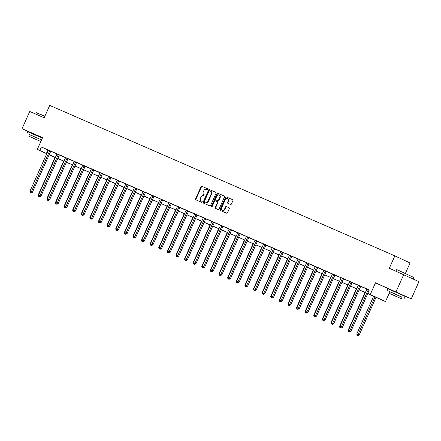 <?xml version="1.0" encoding="UTF-8"?>
<svg xmlns="http://www.w3.org/2000/svg" width="441" height="441" viewBox="0 0 441 441"><rect width="100%" height="100%" fill="white"/><g stroke="black" fill="none" stroke-linecap="round" stroke-linejoin="round"><path stroke-width="0.66" d="M207.799 189.421A0.518 0.413 -64.9 0 0 207.634 188.787L201.873 186.273A0.739 0.59 -64.9 0 0 201.03 186.714L195.595 198.869A0.739 0.59 -64.9 0 0 195.821 199.779L201.587 202.292A0.518 0.413 -64.9 0 0 202.011 201.35L201.267 201.024A2.37 1.891 -64.9 0 1 201.228 201.008A2.37 1.891 -64.9 0 1 200.501 198.103L200.953 197.094A2.37 1.891 -64.9 0 1 203.654 195.688L204.398 196.013A0.518 0.413 -64.9 0 0 204.822 195.065L204.078 194.74A2.37 1.891 -64.9 0 1 204.04 194.724A2.37 1.891 -64.9 0 1 203.312 191.824L203.764 190.81A2.37 1.891 -64.9 0 1 206.465 189.404L207.209 189.729A0.518 0.413 -64.9 0 0 207.799 189.421M392.06 290.233L401.415 294.417M31.857 133.193L41.217 137.383M401.36 294.544L411.255 298.855L418.95 281.656L389.309 268.249L394.849 255.868L49.717 105.399L44.177 117.78L29.745 111.49L22.05 128.695L31.829 133.265M411.255 298.855L375.517 282.797L370.286 294.494L385.489 301.6L367.75 293.662M403.747 274.545L396.051 291.744M230.544 204.464A0.739 0.59 -64.9 0 0 231.387 204.023L232.914 200.616A0.739 0.59 -64.9 0 0 232.677 199.701L226.283 196.918A0.739 0.59 -64.9 0 0 225.439 197.353L219.998 209.514A0.739 0.59 -64.9 0 0 220.241 210.423L226.63 213.212A0.739 0.59 -64.9 0 0 227.479 212.771L229.32 208.654A0.739 0.59 -64.9 0 0 229.077 207.739L226.343 206.548A0.739 0.59 -64.9 0 0 225.5 206.989L224.585 209.028A1.979 1.582 -64.9 0 1 222.297 210.192A1.979 1.582 -64.9 0 1 221.685 207.766L225.268 199.762A1.979 1.582 -64.9 0 1 227.556 198.599A1.979 1.582 -64.9 0 1 228.168 201.024L227.567 202.358A0.739 0.59 -64.9 0 0 227.799 203.268L230.544 204.464M46.74 153.733L37.347 149.339L42.584 137.642L22.05 128.695M37.347 149.339L46.774 153.655M367.777 293.607L374.288 296.44L367.772 293.397L369.31 289.957L41.399 146.996L39.861 150.436M367.772 293.397L370.286 294.494M216.068 193.268A0.739 0.59 -64.9 0 0 215.825 192.359L209.431 189.569A0.739 0.59 -64.9 0 0 208.587 190.01L203.152 202.165A0.739 0.59 -64.9 0 0 203.378 203.075L209.784 205.864A0.739 0.59 -64.9 0 0 210.627 205.423L216.068 193.268M217.86 193.241L224.249 196.03A0.739 0.59 -64.9 0 0 224.249 196.03A0.739 0.59 -64.9 0 1 224.491 196.94L219.05 209.1A0.739 0.59 -64.9 0 1 218.207 209.536L215.473 208.345A0.739 0.59 -64.9 0 1 215.23 207.435L217.435 202.502A0.739 0.59 -64.9 0 0 217.198 201.592L215.384 200.798A0.739 0.59 -64.9 0 0 214.541 201.239L212.242 206.371A0.518 0.413 -64.9 0 1 211.487 206.041L217.016 193.682A0.739 0.59 -64.9 0 1 217.86 193.241L224.342 196.085M405.422 273.337L410.058 262.974L394.849 255.868M49.16 154.785L54.987 157.509L49.133 154.852M41.162 137.504L42.402 138.044M375.517 282.797L390.72 289.913L391.966 290.443L392.088 290.167M389.194 293.315L385.489 301.6M365.33 292.609L359.139 289.908M356.719 288.855L350.529 286.154M348.109 285.101L341.918 282.4M339.498 281.347L333.308 278.646M330.888 277.593L324.697 274.892M322.277 273.839L316.087 271.138M313.667 270.085L307.476 267.384M305.056 266.331L298.866 263.63M296.446 262.577L290.255 259.876M287.835 258.823L281.645 256.122M279.225 255.069L273.034 252.368M270.62 251.315L264.424 248.614M262.009 247.561L255.813 244.86M253.399 243.807L247.208 241.106M244.788 240.053L238.598 237.352M236.178 236.299L229.987 233.598M227.567 232.545L221.376 229.844M218.957 228.791L212.766 226.09M210.346 225.037L204.155 222.336M201.735 221.283L195.545 218.582M193.125 217.529L186.934 214.828M184.514 213.775L178.324 211.074M175.904 210.021L169.713 207.32M167.293 206.267L161.103 203.566M158.683 202.513L152.492 199.812M150.072 198.759L143.882 196.063M141.462 195.005L135.271 192.309M132.851 191.251L126.661 188.555M124.241 187.497L118.05 184.801M115.63 183.743L109.44 181.047M107.02 179.989L100.829 177.293M98.409 176.235L92.219 173.539M89.799 172.481L83.608 169.785M81.188 168.727L74.998 166.031M72.578 164.973L66.387 162.277M63.967 161.219L57.777 158.523M55.357 157.465L49.166 154.769M49.194 154.708L55.384 157.409M57.804 158.462L63.995 161.163M66.415 162.216L72.605 164.917M75.025 165.97L81.216 168.671M83.636 169.724L89.826 172.425M92.246 173.478L98.437 176.18M100.857 177.232L107.047 179.934M109.467 180.986L115.658 183.688M118.078 184.74L124.268 187.442M126.688 188.494L132.879 191.196M135.299 192.248L141.489 194.95M143.909 196.002L150.1 198.704M152.514 199.756L158.71 202.458M161.125 203.51L167.321 206.212M169.735 207.264L175.926 209.966M178.346 211.019L184.536 213.72M186.956 214.773L193.147 217.474M195.567 218.527L201.757 221.228M204.177 222.281L210.368 224.982M212.788 226.035L218.979 228.736M221.399 229.789L227.589 232.49M230.009 233.543L236.2 236.238M238.62 237.297L244.81 239.992M247.23 241.051L253.421 243.746M255.841 244.805L262.031 247.5M264.451 248.559L270.642 251.254M273.062 252.313L279.252 255.008M281.672 256.067L287.863 258.762M290.283 259.821L296.473 262.516M298.893 263.575L305.084 266.27M307.504 267.329L313.694 270.024M316.114 271.083L322.305 273.778M324.725 274.837L330.915 277.532M333.335 278.591L339.526 281.286M341.946 282.345L348.136 285.04M350.556 286.099L356.747 288.794M359.167 289.853L365.357 292.548M41.399 146.996L48.267 150.194M50.781 151.291L56.878 153.948M59.392 155.045L68.052 158.743M68.002 158.799L74.11 161.351M76.613 162.553L82.721 165.105M85.223 166.307L91.32 168.964M93.834 170.061L99.931 172.718M102.444 173.815L111.104 177.514M111.055 177.569L117.163 180.121M119.665 181.323L125.773 183.875M128.276 185.077L134.373 187.734M136.886 188.831L142.983 191.488M145.497 192.585L154.08 196.366A0.755 0.601 -64.9 0 0 153.926 196.609L135.707 237.341L133.298 236.26L151.517 195.528A0.755 0.601 -64.9 0 0 151.594 195.253M154.107 196.339L160.215 198.891M162.718 200.093L168.826 202.645M171.329 203.847L177.425 206.504M179.939 207.601L186.036 210.258M188.55 211.355L197.133 215.136A0.755 0.601 -64.9 0 0 196.978 215.379L178.754 256.111L176.35 255.03L194.569 214.293A0.755 0.601 -64.9 0 0 194.646 214.023M197.16 215.109L203.268 217.661M205.771 218.863L211.878 221.415M214.381 222.617L220.478 225.274M222.992 226.371L229.088 229.028M231.602 230.125L240.185 233.906A0.755 0.601 -64.9 0 0 240.031 234.149L221.806 274.881L219.403 273.8L237.622 233.063A0.755 0.601 -64.9 0 0 237.699 232.793M240.213 233.879L246.321 236.431M248.823 237.633L254.931 240.185M257.434 241.387L263.531 244.044M266.044 245.141L272.141 247.798M274.655 248.895L283.238 252.676A0.755 0.601 -64.9 0 0 283.083 252.919L264.859 293.651L262.45 292.57L280.674 251.833A0.755 0.601 -64.9 0 0 280.746 251.557M283.265 252.649L289.373 255.201M291.87 256.403L297.984 258.955M300.481 260.157L306.594 262.709M309.091 263.911L315.194 266.568M317.702 267.665L326.29 271.447A0.755 0.601 -64.9 0 0 326.131 271.684L307.912 312.421L305.503 311.34L323.727 270.603A0.755 0.601 -64.9 0 0 323.799 270.327M326.312 271.419L332.426 273.966M334.923 275.173L341.036 277.72M343.533 278.927L349.647 281.474M352.144 282.681L358.241 285.338M360.755 286.43L369.271 290.04M47.915 150.039L46.377 153.479M358.252 285.25L360.727 286.463A0.755 0.601 -64.9 0 0 360.573 286.7L342.354 327.437L339.945 326.357L358.169 285.619A0.755 0.601 -64.9 0 0 358.241 285.344L358.257 285.228M349.641 281.496L352.199 282.62M341.031 277.742L343.589 278.866M332.42 273.988L334.978 275.112M318.374 267.874L317.68 267.693A0.755 0.601 -64.9 0 0 317.52 267.93L299.301 308.667L296.892 307.586L315.117 266.849A0.755 0.601 -64.9 0 0 315.188 266.573L318.374 267.874M306.589 262.726L309.147 263.85M297.978 258.972L300.536 260.096M289.368 255.218L291.925 256.342M275.322 249.104L274.627 248.922A0.755 0.601 -64.9 0 0 274.473 249.165L256.249 289.897L253.84 288.816L272.064 248.079A0.755 0.601 -64.9 0 0 272.141 247.809L275.322 249.104M263.536 243.956L266.094 245.08M254.926 240.202L257.483 241.326M246.321 236.448L248.873 237.572M232.269 230.334L231.575 230.152A0.755 0.601 -64.9 0 0 231.42 230.395L213.196 271.127L210.792 270.046L229.011 229.309A0.755 0.601 -64.9 0 0 229.088 229.039L232.269 230.334M220.489 225.186L223.041 226.31M211.878 221.432L214.431 222.562M203.268 217.678L205.82 218.808M189.217 211.564L188.522 211.382A0.755 0.601 -64.9 0 0 188.368 211.625L170.143 252.357L167.74 251.276L185.959 210.539A0.755 0.601 -64.9 0 0 186.036 210.269L189.217 211.564M177.436 206.416L179.989 207.546M168.826 202.662L171.378 203.792M160.215 198.908L162.768 200.038M146.164 192.8L145.469 192.612A0.755 0.601 -64.9 0 0 145.315 192.855L127.096 233.587L124.687 232.506L142.906 191.774A0.755 0.601 -64.9 0 0 142.983 191.499L146.164 192.8M134.384 187.645L136.936 188.776M125.773 183.891L128.325 185.022M117.163 180.137L119.715 181.268M103.111 174.03L102.417 173.848A0.755 0.601 -64.9 0 0 102.262 174.085L84.044 214.817L81.635 213.736L99.853 173.004A0.755 0.601 -64.9 0 0 99.931 172.729L103.111 174.03M91.331 168.875L93.883 170.005M82.721 165.121L85.273 166.251M74.11 161.367L76.662 162.497M60.059 155.26L59.364 155.078A0.755 0.601 -64.9 0 0 59.21 155.315L40.991 196.047L38.582 194.966L56.806 154.234A0.755 0.601 -64.9 0 0 56.878 153.959L60.059 155.26M48.278 150.111L50.836 151.235M204.415 194.9A2.37 1.891 -64.9 0 0 204.453 194.916A2.37 1.891 -64.9 0 0 204.486 194.933L204.078 194.74M204.9 195.109L204.486 194.933M201.609 201.179A2.37 1.891 -64.9 0 0 201.642 201.201A2.37 1.891 -64.9 0 0 201.68 201.212L201.267 201.024M202.088 201.394L201.68 201.212M207.705 188.831L202.287 186.466A0.739 0.59 -64.9 0 0 201.443 186.907L196.002 199.062A0.739 0.59 -64.9 0 0 196.151 199.922M215.919 192.408L209.844 189.762A0.739 0.59 -64.9 0 0 209.001 190.203L203.56 202.358A0.739 0.59 -64.9 0 0 203.709 203.218M209.607 190.777A0.518 0.413 -64.9 0 0 209.017 191.085L204.244 201.752A0.518 0.413 -64.9 0 0 204.409 202.391L205.197 202.733A2.37 1.891 -64.9 0 0 207.893 201.328L211.156 194.034A2.37 1.891 -64.9 0 0 210.429 191.135A2.37 1.891 -64.9 0 0 210.39 191.118L209.607 190.777M204.806 202.579A0.518 0.413 -64.9 0 0 204.822 202.584L205.605 202.926A2.37 1.891 -64.9 0 0 208.306 201.52L207.893 201.328M210.462 191.151L210.804 191.311A2.37 1.891 -64.9 0 1 210.837 191.328A2.37 1.891 -64.9 0 1 211.57 194.227L208.306 201.52M217.622 201.791L217.611 201.785A0.739 0.59 -64.9 0 1 217.848 202.695L215.643 207.628A0.739 0.59 -64.9 0 0 215.792 208.483M218.267 193.434A0.739 0.59 -64.9 0 0 217.424 193.875L211.895 206.234A0.518 0.413 -64.9 0 0 211.884 206.697M219.728 197.386A1.979 1.582 -64.9 0 0 219.116 194.961A1.979 1.582 -64.9 0 0 216.829 196.124L215.566 198.941A0.739 0.59 -64.9 0 0 215.809 199.856L217.622 200.644A0.739 0.59 -64.9 0 0 218.466 200.208L219.728 197.386L220.136 197.579A1.979 1.582 -64.9 0 0 219.524 195.154L219.116 194.961M215.792 199.85L216.206 200.043A0.739 0.59 -64.9 0 0 216.217 200.049L215.809 199.856M220.136 197.579L218.874 200.401A0.739 0.59 -64.9 0 1 218.03 200.837L216.217 200.049M227.556 198.599L227.964 198.792A1.979 1.582 -64.9 0 1 228.576 201.217L227.98 202.551A0.739 0.59 -64.9 0 0 228.129 203.411M222.297 210.192L222.711 210.385A1.979 1.582 -64.9 0 0 224.998 209.221L224.585 209.028M229.171 207.794L226.757 206.741A0.739 0.59 -64.9 0 0 225.913 207.176L224.998 209.221M232.765 199.756L226.691 197.11A0.739 0.59 -64.9 0 0 225.847 197.546L220.412 209.707A0.739 0.59 -64.9 0 0 220.561 210.561M55.064 157.338L38.191 195.054L38.659 195.258M38.516 196.278L39.475 196.708L38.516 196.278L38.191 195.054M39.751 196.57L39.475 196.708M49.805 150.756L49.728 150.839A0.755 0.601 -64.9 0 0 49.574 151.081L31.35 191.813L29.971 191.212L48.196 150.48A0.755 0.601 -64.9 0 0 48.267 150.205L48.284 150.089M50.847 151.219L50.754 151.324A0.755 0.601 -64.9 0 0 50.599 151.561L32.38 192.298L31.35 191.813L30.848 192.673L30.297 192.43L30.848 192.673M31.256 192.866L32.38 192.298M29.971 191.212L30.297 192.43M44.817 116.358L36.322 112.692L44.905 116.154M36.322 112.692L35.699 114.087M41.581 139.885L29.404 134.626M42.347 138.165L27.794 131.749L27.028 133.469M40.848 141.522L28.726 136.131L29.437 134.549L41.553 139.94M28.726 136.131L40.826 141.572M37.303 140.018L30.931 137.118L37.303 140.018M396.823 269.616L413.724 277.422L396.823 269.616M401.988 297.201L389.601 291.661M404.43 298.204L405.202 296.484L400.483 294.257L387.997 288.789L387.226 290.509M388.929 293.171L389.635 291.589L398.625 295.525L402.021 297.129L401.316 298.711L388.929 293.171L401.316 298.711M397.506 297.052L391.128 294.153L397.506 297.052M63.675 161.092L46.801 198.808L47.27 199.012M47.126 200.032L48.086 200.462L47.126 200.032L46.801 198.808M48.361 200.324L48.086 200.462M72.285 164.846L55.412 202.562L55.88 202.766M55.737 203.781L56.696 204.216L55.737 203.781L55.412 202.562M56.972 204.078L56.696 204.216M58.416 154.51L58.339 154.593A0.755 0.601 -64.9 0 0 58.184 154.835L39.96 195.567L39.458 196.427L38.907 196.184L39.458 196.427M39.866 196.62L40.991 196.047M38.582 194.966L38.907 196.184M67.026 158.264L66.949 158.347A0.755 0.601 -64.9 0 0 66.795 158.589L48.571 199.321L47.193 198.72L65.417 157.988A0.755 0.601 -64.9 0 0 65.489 157.713M68.068 158.727L67.975 158.832A0.755 0.601 -64.9 0 0 67.82 159.069L49.601 199.801L48.571 199.321L48.069 200.181L47.518 199.938L48.069 200.181M48.477 200.374L49.601 199.801M47.193 198.72L47.518 199.938M80.896 168.6L64.022 206.316L64.491 206.52M64.347 207.535L65.307 207.97L64.347 207.535L64.022 206.316M65.582 207.832L65.307 207.97M75.637 162.018L75.56 162.101A0.755 0.601 -64.9 0 0 75.405 162.343L57.181 203.075L55.803 202.474L74.027 161.742A0.755 0.601 -64.9 0 0 74.099 161.467M76.679 162.481L76.585 162.586A0.755 0.601 -64.9 0 0 76.431 162.823L58.212 203.555L57.181 203.075L56.68 203.935L56.128 203.692L56.68 203.935M57.087 204.128L58.212 203.555M55.803 202.474L56.128 203.692M89.506 172.354L72.633 210.07L73.101 210.274M72.958 211.289L73.917 211.724L72.958 211.289L72.633 210.07M74.193 211.586L73.917 211.724M84.248 165.772L84.17 165.855A0.755 0.601 -64.9 0 0 84.016 166.097L65.792 206.829L64.414 206.228L82.638 165.496A0.755 0.601 -64.9 0 0 82.71 165.221M85.289 166.235L85.196 166.34A0.755 0.601 -64.9 0 0 85.041 166.577L66.823 207.309L65.792 206.829L65.29 207.689L64.733 207.446L65.29 207.689M65.698 207.882L66.823 207.309M64.414 206.228L64.733 207.446M98.117 176.108L81.243 213.824L81.712 214.028M81.568 215.043L82.528 215.478L81.568 215.043L81.243 213.824M82.803 215.34L82.528 215.478M92.858 169.526L92.781 169.609A0.755 0.601 -64.9 0 0 92.627 169.851L74.402 210.583L73.024 209.982L91.243 169.25A0.755 0.601 -64.9 0 0 91.32 168.975L91.331 168.859M93.9 169.989L93.806 170.094A0.755 0.601 -64.9 0 0 93.652 170.331L75.433 211.063L74.402 210.583L73.901 211.443L73.344 211.2L73.901 211.443M74.309 211.636L75.433 211.063M73.024 209.982L73.344 211.2M106.728 179.862L89.854 217.578L90.322 217.782M90.173 218.797L91.138 219.232L90.173 218.797L89.854 217.578M91.414 219.094L91.138 219.232M101.469 173.28L101.391 173.363A0.755 0.601 -64.9 0 0 101.237 173.605L83.013 214.337L82.511 215.197L81.954 214.954L82.511 215.197M82.919 215.39L84.044 214.817M81.635 213.736L81.954 214.954M115.338 183.616L98.464 221.332L98.933 221.536M98.784 222.551L99.749 222.986L98.784 222.551L98.464 221.332M100.024 222.848L99.749 222.986M110.079 177.034L110.002 177.117A0.755 0.601 -64.9 0 0 109.848 177.359L91.623 218.091L90.245 217.49L108.464 176.758A0.755 0.601 -64.9 0 0 108.541 176.483M111.121 177.497L111.027 177.596A0.755 0.601 -64.9 0 0 110.873 177.839L92.654 218.571L91.623 218.091L91.122 218.951L90.565 218.708L91.122 218.951M91.53 219.144L92.654 218.571M90.245 217.49L90.565 218.708M123.949 187.37L107.075 225.086L107.543 225.29M107.395 226.305L108.359 226.74L107.395 226.305L107.075 225.086M108.635 226.602L108.359 226.74M118.69 180.788L118.612 180.871A0.755 0.601 -64.9 0 0 118.458 181.113L100.234 221.845L98.856 221.244L117.074 180.512A0.755 0.601 -64.9 0 0 117.152 180.237M119.731 181.251L119.638 181.35A0.755 0.601 -64.9 0 0 119.483 181.593L101.265 222.325L100.234 221.845L99.732 222.705L99.175 222.462L99.732 222.705M100.14 222.898L101.265 222.325M98.856 221.244L99.175 222.462M132.559 191.124L115.685 228.84L116.154 229.044M116.005 230.059L116.97 230.494L116.005 230.059L115.685 228.84M117.245 230.356L116.97 230.494M141.17 194.878L124.296 232.594L124.764 232.798M124.616 233.813L125.58 234.248L124.616 233.813L124.296 232.594M125.856 234.11L125.58 234.248M149.78 198.632L132.906 236.348L133.375 236.552M133.226 237.567L134.191 238.002L133.226 237.567L132.906 236.348M134.466 237.859L134.191 238.002M158.391 202.386L141.517 240.102L141.985 240.306M141.837 241.321L142.801 241.756L141.837 241.321L141.517 240.102M143.077 241.613L142.801 241.756M167.001 206.14L150.127 243.856L150.596 244.06M150.447 245.075L151.412 245.51L150.447 245.075L150.127 243.856M151.687 245.367L151.412 245.51M175.612 209.894L158.738 247.61L159.207 247.814M159.058 248.829L160.022 249.264L159.058 248.829L158.738 247.61M160.298 249.121L160.022 249.264M184.222 213.648L167.348 251.364L167.817 251.568M167.668 252.583L168.633 253.018L167.668 252.583L167.348 251.364M168.909 252.875L168.633 253.018M192.827 217.402L175.959 255.119L176.428 255.322M176.279 256.337L177.243 256.772L176.279 256.337L175.959 255.119M177.519 256.629L177.243 256.772M201.438 221.156L184.57 258.873L185.038 259.076M184.889 260.091L185.854 260.526L184.889 260.091L184.57 258.873M186.13 260.383L185.854 260.526M210.048 224.91L193.18 262.627L193.649 262.83M193.5 263.845L194.464 264.28L193.5 263.845L193.18 262.627M194.74 264.137L194.464 264.28M127.3 184.542L127.223 184.625A0.755 0.601 -64.9 0 0 127.069 184.867L108.844 225.599L107.466 224.998L125.685 184.266A0.755 0.601 -64.9 0 0 125.762 183.991M128.337 185.005L128.248 185.104A0.755 0.601 -64.9 0 0 128.094 185.347L109.875 226.079L108.844 225.599L108.337 226.459L107.786 226.216L108.337 226.459M108.751 226.652L109.875 226.079M107.466 224.998L107.786 226.216M135.911 188.296L135.834 188.379A0.755 0.601 -64.9 0 0 135.679 188.621L117.455 229.353L116.077 228.752L134.296 188.02A0.755 0.601 -64.9 0 0 134.373 187.745L134.384 187.629M136.947 188.759L136.859 188.858A0.755 0.601 -64.9 0 0 136.704 189.101L118.486 229.833L117.455 229.353L116.948 230.213L116.396 229.97L116.948 230.213M117.361 230.406L118.486 229.833M116.077 228.752L116.396 229.97M144.521 192.05L144.444 192.133A0.755 0.601 -64.9 0 0 144.29 192.375L126.065 233.107L125.558 233.967L125.007 233.724L125.558 233.967M125.972 234.16L127.096 233.587M124.687 232.506L125.007 233.724M153.132 195.804L153.055 195.887A0.755 0.601 -64.9 0 0 152.9 196.129L134.676 236.861L134.169 237.721L133.617 237.479L134.169 237.721M134.582 237.914L135.707 237.341M133.298 236.26L133.617 237.479M161.742 199.553L161.665 199.641A0.755 0.601 -64.9 0 0 161.511 199.883L143.286 240.615L141.908 240.014L160.127 199.282A0.755 0.601 -64.9 0 0 160.204 199.007M162.779 200.021L162.69 200.12A0.755 0.601 -64.9 0 0 162.536 200.363L144.317 241.095L143.286 240.615L142.779 241.475L142.228 241.233L142.779 241.475M143.193 241.668L144.317 241.095M141.908 240.014L142.228 241.233M170.353 203.307L170.276 203.395A0.755 0.601 -64.9 0 0 170.121 203.637L151.897 244.369L150.519 243.768L168.738 203.036A0.755 0.601 -64.9 0 0 168.815 202.761M171.389 203.775L171.301 203.874A0.755 0.601 -64.9 0 0 171.147 204.117L152.922 244.849L151.897 244.369L151.39 245.229L150.839 244.987L151.39 245.229M151.803 245.422L152.922 244.849M150.519 243.768L150.839 244.987M178.963 207.061L178.886 207.149A0.755 0.601 -64.9 0 0 178.732 207.391L160.507 248.123L159.129 247.522L177.348 206.785A0.755 0.601 -64.9 0 0 177.425 206.515L177.436 206.399M180 207.529L179.911 207.628A0.755 0.601 -64.9 0 0 179.757 207.871L161.533 248.603L160.507 248.123L160 248.983L159.449 248.741L160 248.983M160.414 249.176L161.533 248.603M159.129 247.522L159.449 248.741M187.574 210.815L187.497 210.903A0.755 0.601 -64.9 0 0 187.342 211.145L169.118 251.877L168.611 252.737L168.06 252.495L168.611 252.737M169.024 252.93L170.143 252.357M167.74 251.276L168.06 252.495M196.184 214.569L196.107 214.657A0.755 0.601 -64.9 0 0 195.947 214.899L177.729 255.631L177.221 256.491L176.67 256.249L177.221 256.491M177.635 256.684L178.754 256.111M176.35 255.03L176.67 256.249M204.795 218.323L204.718 218.411A0.755 0.601 -64.9 0 0 204.558 218.653L186.339 259.385L184.961 258.784L203.18 218.047A0.755 0.601 -64.9 0 0 203.257 217.777M205.831 218.791L205.743 218.89A0.755 0.601 -64.9 0 0 205.589 219.133L187.364 259.865L186.339 259.385L185.832 260.245L185.281 260.003L185.832 260.245M186.245 260.438L187.364 259.865M184.961 258.784L185.281 260.003M218.659 228.664L201.791 266.381L202.259 266.585M202.11 267.599L203.075 268.034L202.11 267.599L201.791 266.381M203.351 267.891L203.075 268.034M213.405 222.077L213.328 222.165A0.755 0.601 -64.9 0 0 213.168 222.407L194.95 263.139L193.571 262.538L211.79 221.801A0.755 0.601 -64.9 0 0 211.867 221.531M214.442 222.545L214.354 222.644A0.755 0.601 -64.9 0 0 214.199 222.887L195.975 263.619L194.95 263.139L194.442 263.999L193.891 263.757L194.442 263.999M194.856 264.192L195.975 263.619M193.571 262.538L193.891 263.757M227.269 232.418L210.401 270.135L210.87 270.339M210.721 271.353L211.686 271.788L210.721 271.353L210.401 270.135M211.961 271.645L211.686 271.788M222.016 225.831L221.933 225.919A0.755 0.601 -64.9 0 0 221.779 226.161L203.56 266.893L202.182 266.292L220.401 225.555A0.755 0.601 -64.9 0 0 220.478 225.285L220.489 225.169M223.052 226.299L222.964 226.398A0.755 0.601 -64.9 0 0 222.81 226.641L204.585 267.373L203.56 266.893L203.053 267.753L202.502 267.511L203.053 267.753M203.466 267.946L204.585 267.373M202.182 266.292L202.502 267.511M235.88 236.172L219.012 273.889L219.48 274.093M219.331 275.107L220.296 275.542L219.331 275.107L219.012 273.889M220.572 275.399L220.296 275.542M230.626 229.585L230.544 229.673A0.755 0.601 -64.9 0 0 230.389 229.915L212.171 270.647L211.663 271.507L211.112 271.265L211.663 271.507M212.077 271.695L213.196 271.127M210.792 270.046L211.112 271.265M244.49 239.926L227.622 277.643L228.091 277.847M227.942 278.861L228.907 279.296L227.942 278.861L227.622 277.643M229.182 279.153L228.907 279.296M239.237 233.339L239.154 233.427A0.755 0.601 -64.9 0 0 239 233.664L220.781 274.401L220.274 275.261L219.723 275.019L220.274 275.261M220.687 275.449L221.806 274.881M219.403 273.8L219.723 275.019M253.101 243.68L236.233 281.397L236.701 281.601M236.552 282.615L237.517 283.05L236.552 282.615L236.233 281.397M237.793 282.907L237.517 283.05M247.842 237.093L247.765 237.181A0.755 0.601 -64.9 0 0 247.61 237.418L229.392 278.155L228.014 277.554L246.232 236.817A0.755 0.601 -64.9 0 0 246.31 236.547M248.884 237.561L248.796 237.66A0.755 0.601 -64.9 0 0 248.641 237.903L230.417 278.635L229.392 278.155L228.885 279.015L228.333 278.773L228.885 279.015M229.298 279.203L230.417 278.635M228.014 277.554L228.333 278.773M261.711 247.434L244.843 285.151L245.312 285.355M245.163 286.369L246.128 286.804L245.163 286.369L244.843 285.151M246.403 286.661L246.128 286.804M256.453 240.847L256.375 240.935A0.755 0.601 -64.9 0 0 256.221 241.172L238.002 281.909L236.624 281.308L254.843 240.571A0.755 0.601 -64.9 0 0 254.92 240.301M257.494 241.315L257.406 241.414A0.755 0.601 -64.9 0 0 257.252 241.657L239.028 282.389L238.002 281.909L237.495 282.769L236.944 282.527L237.495 282.769M237.908 282.957L239.028 282.389M236.624 281.308L236.944 282.527M270.322 251.188L253.454 288.905L253.922 289.109M253.773 290.123L254.738 290.558L253.773 290.123L253.454 288.905M255.014 290.415L254.738 290.558M265.063 244.601L264.986 244.689A0.755 0.601 -64.9 0 0 264.832 244.926L246.613 285.663L245.229 285.062L263.453 244.325A0.755 0.601 -64.9 0 0 263.531 244.055L263.542 243.939M266.105 245.069L266.017 245.168A0.755 0.601 -64.9 0 0 265.862 245.411L247.638 286.143L246.613 285.663L246.106 286.523L245.554 286.281L246.106 286.523M246.519 286.711L247.638 286.143M245.229 285.062L245.554 286.281M278.933 254.942L262.064 292.659L262.527 292.863M262.384 293.877L263.349 294.312L262.384 293.877L262.064 292.659M287.543 258.696L270.669 296.413L271.138 296.617M270.995 297.631L271.959 298.066L270.995 297.631L270.669 296.413M296.154 262.45L279.28 300.167L279.748 300.371M279.605 301.385L280.57 301.815L279.605 301.385L279.28 300.167M304.764 266.204L287.89 303.921L288.359 304.125M288.216 305.139L289.18 305.569L288.216 305.139L287.89 303.921M313.375 269.958L296.501 307.675L296.969 307.879M296.826 308.893L297.785 309.323L296.826 308.893L296.501 307.675M298.061 309.185L297.785 309.323M321.985 273.712L305.111 311.429L305.58 311.633M305.437 312.647L306.396 313.077L305.437 312.647L305.111 311.429M306.671 312.939L306.396 313.077M330.596 277.461L313.722 315.183L314.19 315.387M314.047 316.401L315.006 316.831L314.047 316.401L313.722 315.183M315.282 316.693L315.006 316.831M339.206 281.215L322.332 318.937L322.801 319.141M322.658 320.155L323.617 320.585L322.658 320.155L322.332 318.937M323.892 320.447L323.617 320.585M347.817 284.969L330.943 322.691L331.412 322.895M331.268 323.909L332.227 324.339L331.268 323.909L330.943 322.691M332.503 324.201L332.227 324.339M356.427 288.723L339.553 326.445L340.022 326.649M339.879 327.663L340.838 328.093L339.879 327.663L339.553 326.445M341.113 327.955L340.838 328.093M273.674 248.355L273.596 248.443A0.755 0.601 -64.9 0 0 273.442 248.68L255.223 289.417L254.716 290.277L254.165 290.035L254.716 290.277M255.13 290.465L256.249 289.897M253.84 288.816L254.165 290.035M282.284 252.109L282.207 252.197A0.755 0.601 -64.9 0 0 282.053 252.434L263.834 293.171L263.327 294.031L262.775 293.789L263.327 294.031M263.74 294.219L264.859 293.651M262.45 292.57L262.775 293.789M290.895 255.863L290.817 255.951A0.755 0.601 -64.9 0 0 290.663 256.188L272.444 296.925L271.061 296.324L289.285 255.587A0.755 0.601 -64.9 0 0 289.357 255.311M291.936 256.331L291.848 256.43A0.755 0.601 -64.9 0 0 291.694 256.673L273.47 297.405L272.444 296.925L271.937 297.78L271.386 297.543L271.937 297.78M272.345 297.973L273.47 297.405M271.061 296.324L271.386 297.543M299.505 259.617L299.428 259.705A0.755 0.601 -64.9 0 0 299.274 259.942L281.055 300.679L279.671 300.078L297.895 259.341A0.755 0.601 -64.9 0 0 297.967 259.065M300.547 260.085L300.459 260.184A0.755 0.601 -64.9 0 0 300.304 260.422L282.08 301.159L281.055 300.679L280.548 301.534L279.996 301.297L280.548 301.534M280.956 301.727L282.08 301.159M279.671 300.078L279.996 301.297M308.116 263.371L308.038 263.459A0.755 0.601 -64.9 0 0 307.884 263.696L289.665 304.433L288.282 303.832L306.506 263.095A0.755 0.601 -64.9 0 0 306.578 262.819M309.158 263.839L309.069 263.939A0.755 0.601 -64.9 0 0 308.909 264.176L290.691 304.913L289.665 304.433L289.158 305.288L288.607 305.051L289.158 305.288M289.566 305.481L290.691 304.913M288.282 303.832L288.607 305.051M316.726 267.125L316.649 267.213A0.755 0.601 -64.9 0 0 316.495 267.45L298.276 308.187L297.769 309.042L297.217 308.805L297.769 309.042M298.177 309.235L299.301 308.667M296.892 307.586L297.217 308.805M325.337 270.879L325.26 270.967A0.755 0.601 -64.9 0 0 325.105 271.204L306.886 311.941L306.379 312.796L305.828 312.559L306.379 312.796M306.787 312.989L307.912 312.421M305.503 311.34L305.828 312.559M333.947 274.633L333.87 274.721A0.755 0.601 -64.9 0 0 333.716 274.958L315.497 315.695L314.113 315.095L332.338 274.357A0.755 0.601 -64.9 0 0 332.409 274.082M334.989 275.101L334.895 275.201A0.755 0.601 -64.9 0 0 334.741 275.438L316.522 316.175L315.497 315.695L314.99 316.55L314.439 316.313L314.99 316.55M315.398 316.743L316.522 316.175M314.113 315.095L314.439 316.313M342.558 278.387L342.481 278.475A0.755 0.601 -64.9 0 0 342.326 278.712L324.107 319.449L322.724 318.849L340.948 278.111A0.755 0.601 -64.9 0 0 341.02 277.836M343.6 278.855L343.506 278.955A0.755 0.601 -64.9 0 0 343.352 279.192L325.133 319.929L324.107 319.449L323.6 320.304L323.049 320.067L323.6 320.304M324.008 320.497L325.133 319.929M322.724 318.849L323.049 320.067M351.168 282.141L351.091 282.229A0.755 0.601 -64.9 0 0 350.937 282.466L332.718 323.203L331.334 322.603L349.559 281.865A0.755 0.601 -64.9 0 0 349.63 281.59M352.21 282.609L352.116 282.709A0.755 0.601 -64.9 0 0 351.962 282.946L333.743 323.683L332.718 323.203L332.211 324.058L331.66 323.821L332.211 324.058M332.619 324.251L333.743 323.683M331.334 322.603L331.66 323.821M365.038 292.477L348.164 330.199L348.633 330.403M348.489 331.417L349.448 331.847L348.489 331.417L348.164 330.199M349.724 331.709L349.448 331.847M359.779 285.895L359.702 285.983A0.755 0.601 -64.9 0 0 359.547 286.22L341.323 326.957L340.821 327.812L340.27 327.575L340.821 327.812M341.229 328.005L342.354 327.437M339.945 326.357L340.27 327.575M373.648 296.231L356.775 333.953L359.183 335.033L376.068 297.289M357.651 335.408L357.1 335.171L358.059 335.601L357.651 335.408L375.026 296.837M357.1 335.171L356.775 333.953M359.183 335.033L358.059 335.601M368.389 289.649L368.312 289.737A0.755 0.601 -64.9 0 0 368.158 289.974L349.933 330.711L348.555 330.111L366.78 289.373A0.755 0.601 -64.9 0 0 366.851 289.098M367.855 293.436L350.964 331.191L349.933 330.711L349.432 331.566L348.881 331.329L349.432 331.566M349.84 331.759L350.964 331.191M348.555 330.111L348.881 331.329M196.002 199.062L195.595 198.869M201.443 186.907L201.03 186.714M202.287 186.466L201.873 186.273M203.56 202.358L203.152 202.165M209.001 190.203L208.587 190.01M209.844 189.762L209.431 189.569M205.605 202.926L205.197 202.733M211.57 194.227L211.156 194.034M215.643 207.628L215.23 207.435M217.848 202.695L217.435 202.502M211.895 206.234L211.487 206.041M217.424 193.875L217.016 193.682M218.03 200.837L217.622 200.644M218.874 200.401L218.466 200.208M227.98 202.551L227.567 202.358M228.576 201.217L228.168 201.024M225.913 207.176L225.5 206.989M226.757 206.741L226.343 206.548M220.412 209.707L219.998 209.514M225.847 197.546L225.439 197.353M226.691 197.11L226.283 196.918M49.728 150.839L50.754 151.324M49.574 151.081L50.599 151.561M58.339 154.593L59.364 155.078M58.184 154.835L59.21 155.315M66.949 158.347L67.975 158.832M66.795 158.589L67.82 159.069M75.56 162.101L76.585 162.586M75.405 162.343L76.431 162.823M84.17 165.855L85.196 166.34M84.016 166.097L85.041 166.577M92.781 169.609L93.806 170.094M92.627 169.851L93.652 170.331M101.391 173.363L102.417 173.848M101.237 173.605L102.262 174.085M110.002 177.117L111.027 177.596M109.848 177.359L110.873 177.839M118.612 180.871L119.638 181.35M118.458 181.113L119.483 181.593M127.223 184.625L128.248 185.104M127.069 184.867L128.094 185.347M135.834 188.379L136.859 188.858M135.679 188.621L136.704 189.101M144.444 192.133L145.469 192.612M144.29 192.375L145.315 192.855M153.055 195.887L154.08 196.366M152.9 196.129L153.926 196.609M161.665 199.641L162.69 200.12M161.511 199.883L162.536 200.363M170.276 203.395L171.301 203.874M170.121 203.637L171.147 204.117M178.886 207.149L179.911 207.628M178.732 207.391L179.757 207.871M187.497 210.903L188.522 211.382M187.342 211.145L188.368 211.625M196.107 214.657L197.133 215.136M195.947 214.899L196.978 215.379M204.718 218.411L205.743 218.89M204.558 218.653L205.589 219.133M213.328 222.165L214.354 222.644M213.168 222.407L214.199 222.887M221.933 225.919L222.964 226.398M221.779 226.161L222.81 226.641M230.544 229.673L231.575 230.152M230.389 229.915L231.42 230.395M239.154 233.427L240.185 233.906M239 233.664L240.031 234.149M247.765 237.181L248.796 237.66M247.61 237.418L248.641 237.903M256.375 240.935L257.406 241.414M256.221 241.172L257.252 241.657M264.986 244.689L266.017 245.168M264.832 244.926L265.862 245.411M273.596 248.443L274.627 248.922M273.442 248.68L274.473 249.165M282.207 252.197L283.238 252.676M282.053 252.434L283.083 252.919M290.817 255.951L291.848 256.43M290.663 256.188L291.694 256.673M299.428 259.705L300.459 260.184M299.274 259.942L300.304 260.422M308.038 263.459L309.069 263.939M307.884 263.696L308.909 264.176M316.649 267.213L317.68 267.693M316.495 267.45L317.52 267.93M325.26 270.967L326.29 271.447M325.105 271.204L326.131 271.684M333.87 274.721L334.895 275.201M333.716 274.958L334.741 275.438M342.481 278.475L343.506 278.955M342.326 278.712L343.352 279.192M351.091 282.229L352.116 282.709M350.937 282.466L351.962 282.946M359.702 285.983L360.727 286.463M359.547 286.22L360.573 286.7M368.312 289.737L369.222 290.161M368.158 289.974L369.106 290.421M204.453 194.916L204.04 194.724M201.642 201.201L201.228 201.008M210.837 191.328L210.429 191.135M31.758 133.414L31.89 133.127M41.118 137.603L41.245 137.316M395.897 271.127L396.525 269.732M401.321 294.638L401.448 294.351M413.068 278.905L413.724 277.428"/></g></svg>
